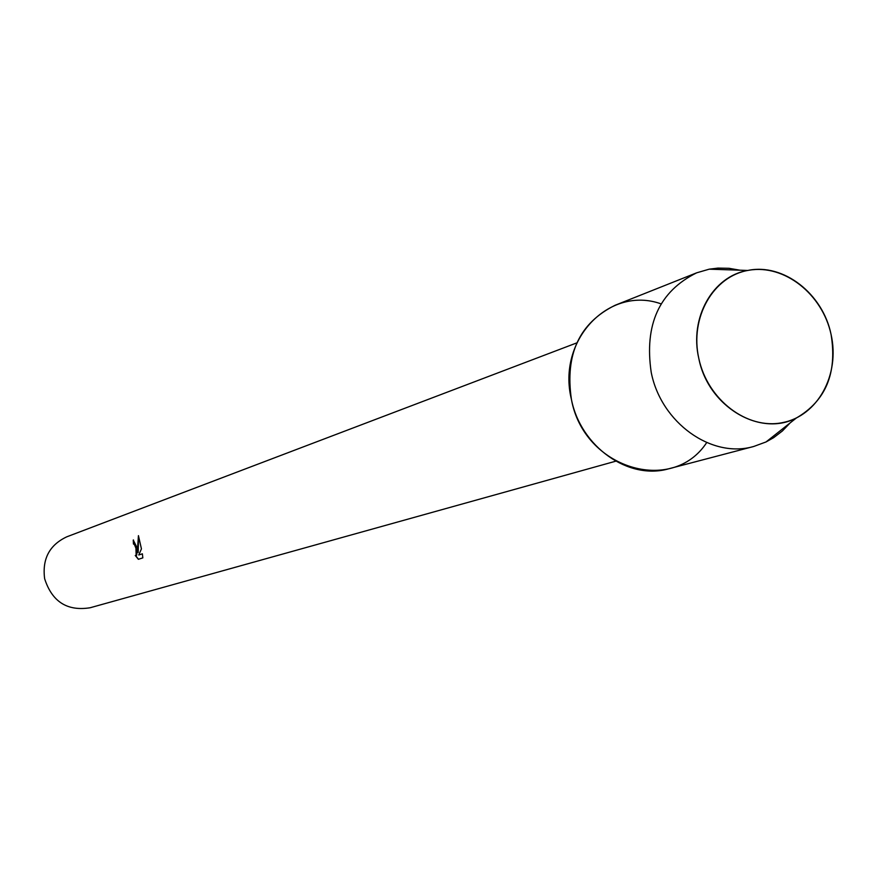 <?xml version="1.0" encoding="UTF-8"?>
<svg xmlns="http://www.w3.org/2000/svg" width="877" height="877" viewBox="0 0 877 877"><rect width="100%" height="100%" fill="white"/><g stroke="black" fill="none" stroke-linecap="round" stroke-linejoin="round"><path stroke-width="1.32" d="M698.816 358.474C707.553 399.857 747.171 429.927 782.416 422.648C817.803 415.972 840.21 374.654 831.078 334.477C822.462 294.19 784.389 264.065 749.013 270.237C713.505 275.795 689.552 317.178 698.816 358.474C708.024 406.369 759.614 437.338 796.305 418.044C825.772 400.899 837.36 373.032 831.078 334.477C822.856 293.642 783.282 262.87 747.774 270.456C712.804 276.167 689.212 317.825 698.816 358.474M661.094 303.88C609.362 285.222 556.687 339.75 571.409 399.342C583.742 468.471 672.111 495.341 706.698 442.578M142.37 553.815L142.83 557.882L138.38 559.307L135.255 555.47L136.187 555.843L135.924 548.136L134.334 544.409L133.457 544.047L133.249 540.035L137.108 547.741L138.182 552.488L137.634 547.566L138.434 535.65L141.438 548.87L138.763 554.988L142.381 553.815L138.763 554.988M576.803 342.885L66.773 536.823C49.452 544.99 42.074 558.956 44.639 578.721C52.05 601.721 67.2 611.401 90.101 607.761L615.709 461.203M133.49 539.98L133.622 544.014L134.51 544.376C136.878 549.232 137.503 553.047 136.363 555.81L136.297 555.81M135.595 555.7L138.544 559.252M138.555 535.968L138.182 552.488M739.925 270.193L728.93 268.296L717.901 268.099L709.219 269.173L696.656 272.824C659.307 291.361 644.156 324.556 651.227 372.418C661.115 422.857 711.729 458.857 753.749 446.47L766.027 441.953L773.657 437.667L782.405 430.969L790.144 422.911M696.656 272.824L615.106 305.273C579.423 322.933 564.854 354.286 571.409 399.342C580.629 446.81 628.699 480.552 668.855 468.757L753.749 446.47M796.305 418.044L766.027 441.953M747.774 270.456L709.219 269.173"/></g></svg>
